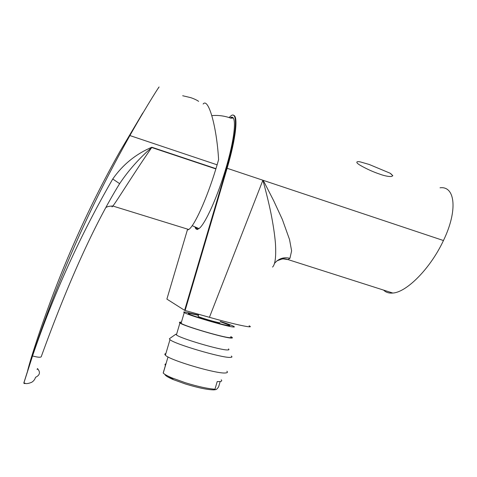 <?xml version="1.0" encoding="UTF-8"?>
<svg xmlns="http://www.w3.org/2000/svg" width="477" height="477" viewBox="0 0 477 477"><rect width="100%" height="100%" fill="white"/><g stroke="black" fill="none" stroke-linecap="round" stroke-linejoin="round"><path stroke-width="0.72" d="M232.716 117.443L230.928 117.932M195.027 227.064C195.475 228.608 196.196 229.359 197.192 229.33L198.682 228.763C204.776 225.257 218.09 195.916 226.813 165.233C235.608 134.514 236.735 113.413 230.463 117.765M360.004 165.167C366.628 168.983 373.312 172 380.05 174.23C385.309 176.305 397.353 178.595 390.138 173.217L369.222 164.476L361.149 162.144C357.416 160.987 354.548 161.757 359.372 164.768L360.004 165.167M272.552 267.066C275.235 264.514 276.201 256.668 275.45 243.514C274.752 234.922 273.243 224.804 270.924 213.159C269.016 203.727 265.695 190.323 262.893 180.234L227.112 168.28C235.96 138.58 238.309 115.488 233.515 115.374M249.101 325.791C255.684 328.909 235.06 324.604 209.433 317.312L262.893 180.234L264.246 182.303L262.893 180.234L443.449 240.533C458.111 210.256 455.124 185.72 440.032 187.795M383.597 290.105C385.875 292.413 388.94 293.391 392.792 293.039C406.458 292.389 430.397 268.605 443.449 240.533M264.246 182.303L273.613 200.584L282.342 219.444L289.527 239.514L291.614 250.83L289.944 258.319L287.834 259.589L282.813 258.82M287.834 259.589C285.151 258.689 282.289 258.707 279.254 259.643M209.433 317.312L184.611 310.342L226.605 168.113C236.699 134.287 238.017 110.473 231.118 115.726L229.038 117.545M187.324 230.117L166.884 299.103L184.611 310.342M195.504 227.273C195.958 228.769 196.673 229.509 197.663 229.473M197.699 229.24L195.677 227.35M211.907 115.625C218.359 115.052 224.673 115.899 230.85 118.171L233.348 118.022M189.822 313.413L198.438 315.333L189.822 313.413C188.236 313.186 187.866 313.323 188.713 313.818C187.866 313.323 188.236 313.186 189.822 313.413M220.261 321.707L229.389 325.153C230.152 325.594 229.92 325.749 228.686 325.606C223.182 325.153 191.76 315.887 188.713 313.818C191.76 315.887 223.182 325.153 228.686 325.606C229.92 325.749 230.152 325.594 229.389 325.153L220.261 321.707M220.338 321.444C227.44 323.728 231.941 325.386 233.831 326.411C234.75 326.942 234.481 327.127 233.026 326.966C226.492 326.477 187.932 315.112 184.247 312.59C183.204 311.976 183.669 311.815 185.654 312.107L198.521 315.064M230.737 336.923C231.637 337.525 231.345 337.776 229.872 337.68C223.23 337.555 184.665 326.185 181.087 323.299C180.312 322.786 180.389 322.524 181.32 322.506M230.82 336.649L231.894 337.251C232.824 337.871 232.526 338.133 230.993 338.038C224.095 337.925 183.663 326.006 179.924 322.989C178.863 322.273 179.352 322.017 181.397 322.237M228.453 348.931C229.365 349.635 229.043 349.975 227.487 349.957C220.463 350.261 180.02 338.336 176.407 334.896L175.882 334.186L169.83 338.426M231.351 356.051C232.4 356.909 232.025 357.362 230.236 357.398C222.115 358.084 174.135 343.953 169.985 339.648L169.389 338.73M226.885 371.237C227.899 372.215 227.487 372.781 225.663 372.936C217.351 374.278 169.353 360.135 165.394 355.18C164.499 354.322 164.66 353.779 165.877 353.546M219.939 322.786L219.593 322.756C216.469 322.458 199.791 317.533 198.122 316.412L198.742 314.313M215.741 389.631L213.893 389.882C207.68 389.822 198.223 387.867 185.517 384.021L173.318 379.62C167.934 377.307 165.125 375.554 164.893 374.367M220.171 381.528L218.615 386.823C217.184 388.993 216.087 389.9 215.336 389.542L214.966 389.214C207.751 388.719 197.907 386.567 185.428 382.757L171.988 377.915C167.344 375.942 164.428 374.32 163.247 373.05L168.017 356.915M165.978 363.808C164.881 364.07 164.702 364.607 165.441 365.406L163.194 372.996M167.868 376.037L172.71 378.833M214.966 389.214L217.22 381.552C221.167 381.767 222.509 381.189 221.239 379.805M25.209 383.311L23.862 382.834L32.4 355.937C64.508 259.291 101.106 186.734 129.893 135.557C148.15 103.157 162.413 81.561 158.37 88.126M142.772 112.977L120.109 151.155C86.987 209.791 59.398 272.349 37.331 338.831C32.728 352.7 29.496 363.313 27.624 370.671M203.13 104.04C208.228 97.308 216.653 125.833 218.603 159.67L217.118 164.821L129.893 135.557M25.245 383.323C24.297 383.764 23.85 383.609 23.91 382.846L32.537 355.967C53.549 294.178 80.291 235.191 112.751 179C122.768 164.643 135.784 154.053 151.811 147.244L215.956 168.667L217.118 164.821M215.956 168.667L215.878 168.924C206.63 199.303 194.276 226.17 188.737 229.491L187.193 230.129M31.643 382.292L31.56 382.351C33.557 381.189 34.869 379.525 35.501 377.349C39.973 375.155 40.628 372.221 37.462 368.554L37.105 369.574M151.811 147.244L151.728 147.5C139.242 158.281 128.546 170.337 119.632 183.663C94.386 224.53 68.241 282.235 41.207 356.772C40.497 357.583 37.611 357.321 32.537 355.967L32.4 355.937M215.878 168.924L151.728 147.5C133.029 174.499 116.424 201.771 112.876 206.028L112.035 206.917L112.023 205.992M106.419 207.286C107.397 206.541 109.543 206.124 112.87 206.034L188.737 229.491M112.751 179L119.632 183.663M182.685 95.74L190.848 97.678C194.252 98.864 196.846 100.092 198.629 101.362M274.382 263.537C278.592 258.522 283.779 256.781 289.944 258.319M226.605 168.113L227.112 168.28L185.124 310.485M392.845 175.727L390.138 173.217M392.792 293.039L287.935 259.56C285.324 258.796 283.505 258.558 282.485 258.85L276.946 260.824M192.189 225.681L198.939 228.584M184.247 312.59L181.087 323.299M179.924 322.989L176.407 334.896M169.985 339.648L165.394 355.18M173.318 379.62L171.988 377.915M213.893 389.882L215.336 389.542M23.862 382.834L23.91 382.846C25.4 384.003 27.958 383.836 31.565 382.333"/></g></svg>
